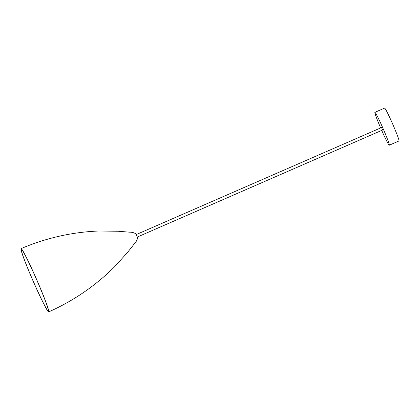 <?xml version="1.0" encoding="UTF-8"?>
<svg xmlns="http://www.w3.org/2000/svg" width="420" height="420" viewBox="0 0 420 420"><rect width="100%" height="100%" fill="white"/><g stroke="black" fill="none" stroke-linecap="round" stroke-linejoin="round"><path stroke-width="0.63" d="M36.073 278.219A34.524 1.927 66.4 0 1 48.73 311.85A34.524 1.927 66.4 0 1 48.673 311.908A34.524 1.927 66.4 0 1 33.658 282.303A34.524 1.927 66.4 0 1 21 248.672A34.524 1.927 66.4 0 1 21.063 248.619A34.524 1.927 66.4 0 1 36.073 278.219M21.063 248.619C45.995 237.962 71.993 232.087 99.052 230.995L118.414 231.268L129.455 232.171C131.87 232.124 134.001 232.675 135.859 233.819L137.603 237.82C137.172 239.972 136.117 241.92 134.431 243.668L127.58 252.368L114.613 266.747C95.408 285.826 73.432 300.877 48.673 311.908M36.031 278.276A33.632 1.874 66.4 0 1 48.363 311.036A33.632 1.874 66.4 0 1 48.305 311.089A33.632 1.874 66.4 0 1 33.679 282.256A33.632 1.874 66.4 0 1 21.352 249.501A33.632 1.874 66.4 0 1 21.41 249.443A33.632 1.874 66.4 0 1 36.031 278.276M381.707 130.405A17.939 1.003 -113.6 0 0 389.261 145.215L398.969 140.978A17.939 1.003 -113.6 0 0 399 140.947A17.939 1.003 -113.6 0 0 392.569 123.805A17.939 1.003 -113.6 0 0 384.62 108.092L374.913 112.329A17.939 1.003 -113.6 0 0 374.881 112.361A17.939 1.003 -113.6 0 0 380.63 127.937M389.261 145.215A17.939 1.003 -113.6 0 0 389.288 145.184A17.939 1.003 -113.6 0 0 382.856 128.042A17.939 1.003 -113.6 0 0 374.913 112.329M137.335 237.022L382.625 130.001L381.544 127.538L136.259 234.559"/></g></svg>
